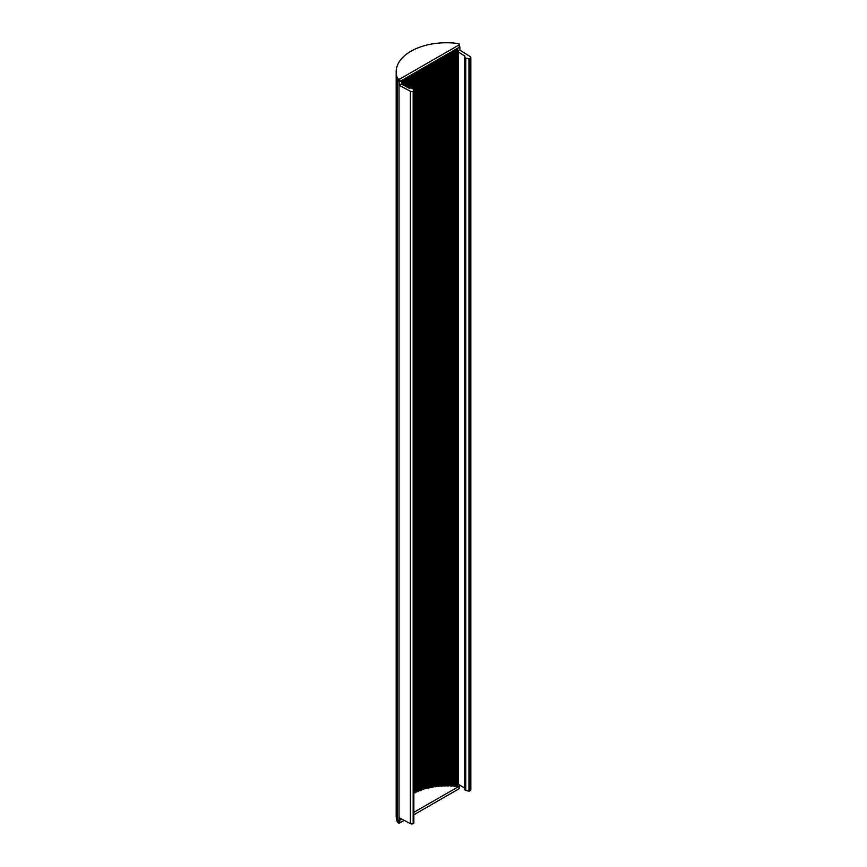 <?xml version="1.0" encoding="UTF-8"?>
<svg xmlns="http://www.w3.org/2000/svg" width="867" height="867" viewBox="0 0 867 867"><rect width="100%" height="100%" fill="white"/><g stroke="black" fill="none" stroke-linecap="round" stroke-linejoin="round"><path stroke-width="1.3" d="M459.51 46.645A6.004 3.468 0 0 1 459.857 46.84L459.922 50.156L470.293 56.669A2.005 1.16 180 0 1 470.824 57.45A2.005 1.16 180 0 1 470.207 58.284L469.806 58.512A0.997 0.574 180 0 1 468.949 58.663A10.014 5.776 180 0 1 465.785 58.056A1.019 0.585 180 0 1 465.514 57.937L465.07 57.656A0.997 0.574 180 0 1 464.875 57.482A3.002 1.734 180 0 1 464.658 56.832A3.002 1.734 180 0 1 464.907 56.149L457.603 51.5L457.982 48.01M459.922 50.156L457.603 51.5M410.384 91.263L399.102 85.269L399.102 82.007L401.432 80.664L401.67 84.283L409.484 88.141A3.002 1.734 180 0 1 411.782 88.131A0.997 0.574 180 0 1 412.172 88.293L412.573 88.499A0.997 0.574 180 0 1 412.79 88.662A10.014 5.776 180 0 1 413.841 90.482A0.997 0.574 180 0 1 413.57 90.97L413.169 91.208A2.005 1.16 180 0 1 410.384 91.263L410.384 823.65A2.005 1.16 0 0 0 413.169 823.607L413.57 823.368A0.997 0.574 0 0 0 413.841 822.881L413.841 90.656M401.432 83.926L399.102 85.269M397.184 818.979L397.184 821.428A50.329 29.055 0 0 1 396.176 815.641L396.176 813.192A50.329 29.055 0 0 0 397.184 818.979A6.004 3.468 0 0 0 397.216 819.033A50.329 29.055 0 0 1 396.176 813.192L396.176 74.259A50.329 29.055 0 0 0 397.216 80.111A6.004 3.468 0 0 0 399.026 81.964L399.102 82.007M397.216 80.111L397.216 819.044A6.004 3.468 0 0 0 399.026 820.897L399.102 817.668L410.384 823.65M464.658 56.832L464.658 789.23A3.002 1.734 0 0 0 464.875 789.87A0.997 0.574 0 0 0 465.07 790.054L465.514 790.336A1.019 0.585 0 0 0 465.785 790.455A10.014 5.776 0 0 0 468.949 791.062A0.997 0.574 0 0 0 469.806 790.899L470.207 790.671A2.005 1.16 0 0 0 470.824 789.837L470.824 57.45M413.852 792.937L424.841 788.602L436.307 786.239L450.027 785.675L455.695 786.152L457.603 787.16L457.603 783.898L464.658 788.081M459.922 785.112L457.603 787.16M401.432 818.903L399.102 820.93M413.852 812.336L459.217 786.239A0.997 0.574 0 0 0 459.272 786.196M413.852 814.785L459.217 788.688A0.997 0.574 0 0 0 459.51 788.276L459.51 786.066M397.184 821.428A6.004 3.468 0 0 0 398.267 822.816A0.997 0.574 0 0 0 399.774 822.881L404.174 820.355M459.217 44.846A0.997 0.574 0 0 0 459.109 43.979A6.004 3.468 0 0 0 456.703 43.35A50.329 29.055 0 0 0 396.176 71.798A50.329 29.055 0 0 0 397.184 77.596A6.004 3.468 0 0 0 398.267 78.984A0.997 0.574 0 0 0 399.774 79.049L459.217 44.846L459.217 47.306A0.997 0.574 0 0 0 459.51 46.894L459.51 44.445M396.176 71.798L396.176 74.259A50.329 29.055 0 0 0 397.184 80.046A6.004 3.468 0 0 0 398.267 81.433A0.997 0.574 0 0 0 399.774 81.498L459.217 47.306M413.57 823.368L413.57 90.97M413.169 823.607L413.169 91.208M399.026 820.897L399.026 81.964M464.875 789.87L464.875 57.482M464.788 56.322L464.788 55.781M458.209 784.028L458.209 51.641M457.895 783.931L457.895 51.532M457.353 787.128L457.353 48.368M465.785 790.455L465.785 58.056M468.949 791.062L468.949 58.663M469.806 790.899L469.806 58.512M470.207 790.671L470.207 58.284M439.504 785.903L439.504 58.642M440.295 785.838L440.295 58.187M438.789 786.38L438.789 59.054M438.041 786.456L438.041 59.487M437.087 786.141L437.087 60.029M436.307 786.239L436.307 60.484M435.657 786.748L435.657 60.863M434.909 786.857L434.909 61.286M433.923 786.575L433.923 61.85M433.153 786.705L433.153 62.294M432.557 787.236L432.557 62.641M431.831 787.366L431.831 63.053M430.812 787.138L430.812 63.638M430.065 787.29L430.065 64.071M429.533 787.843L429.533 64.375M428.829 788.005L428.829 64.787M427.789 787.81L427.789 65.383M427.052 787.995L427.052 65.805M426.597 788.569L426.597 66.076M425.903 788.764L425.903 66.466M424.841 788.602L424.841 67.084M424.126 788.818L424.126 67.485M423.735 789.404L423.735 67.713M423.074 789.62L423.074 68.092M421.991 789.512L421.991 68.721M421.308 789.75L421.308 69.111M420.994 790.357L420.994 69.295M420.354 790.596L420.354 69.663M419.26 790.531L419.26 70.292M418.609 790.791L418.609 70.66M418.36 791.408L418.36 70.812M417.753 791.679L417.753 71.159M416.659 791.658L416.659 71.788M416.041 791.939L416.041 72.145M415.857 792.568L415.857 72.243M415.282 792.861L415.282 72.579M414.188 792.871L414.188 73.207M413.602 89.843L413.602 73.543M413.505 89.637L413.505 73.608M412.963 88.846L412.963 73.912M411.868 88.152L411.868 74.54M411.326 88.044L411.326 74.855M411.294 88.044L411.294 74.876M410.795 88.011L410.795 75.158M409.712 88.098L409.712 75.787M409.257 88.174L409.257 76.047L409.257 88.174M408.791 88.055L408.791 76.318M407.718 87.491L407.718 76.925M406.959 87.09L406.959 77.369M405.919 86.527L405.919 77.965M405.691 86.418L405.691 78.095L405.702 86.418M405.322 86.212L405.322 78.312M404.293 85.67L404.293 78.897M404.195 85.616L404.195 78.962M403.87 85.443L403.87 79.146M402.895 84.923L402.895 79.71M402.613 84.782L402.613 79.872M401.789 84.337L401.789 80.338M401.562 84.197L401.562 80.479M465.514 790.336L465.514 57.937M465.07 790.054L465.07 57.656M456.92 786.922L456.92 48.617M456.53 786.336L456.53 48.845M455.695 786.152L455.695 49.332M454.698 786.445L454.698 49.896M453.972 786.358L453.972 50.319M453.257 785.881L453.257 50.73M452.466 785.816L452.466 51.186M451.555 786.174L451.555 51.706M450.797 786.131L450.797 52.139M450.027 785.675L450.027 52.584M449.236 785.654L449.236 53.05M448.369 786.033L448.369 53.548M447.6 786.022L447.6 53.982M446.776 785.61L446.776 54.458M445.985 785.61L445.985 54.914M445.161 786.022L445.161 55.39M444.403 786.044L444.403 55.824M443.525 785.654L443.525 56.322M442.734 785.686L442.734 56.788M441.964 786.141L441.964 57.222M441.205 786.185L441.205 57.666M459.217 786.239L459.217 788.688M399.774 820.55L399.774 822.881M398.267 820.41L398.267 822.816M399.774 79.049L399.774 81.498M398.267 78.984L398.267 81.433M397.184 77.596L397.184 80.046M413.852 822.967L413.852 90.569M404.217 85.627L404.217 78.951M402.917 84.944L402.917 79.688M401.833 84.37L401.833 80.317"/></g></svg>
